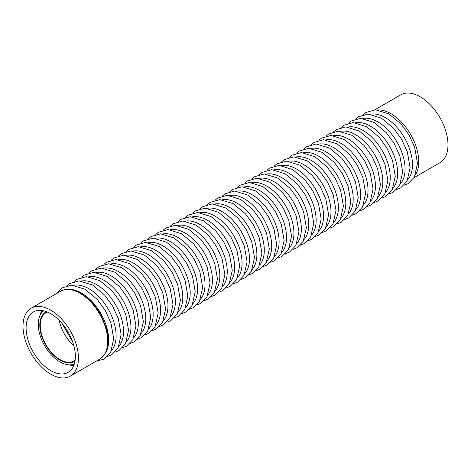 <?xml version="1.0" encoding="UTF-8"?>
<svg xmlns="http://www.w3.org/2000/svg" width="471" height="471" viewBox="0 0 471 471"><rect width="100%" height="100%" fill="white"/><g stroke="black" fill="none" stroke-linecap="round" stroke-linejoin="round"><path stroke-width="0.71" d="M374.851 109.784L400.668 94.883A39.193 22.632 60 0 1 420.267 96.82A39.193 22.632 60 0 1 445.872 131.362A39.193 22.632 60 0 1 439.867 162.772L414.05 177.673M40.547 314.086A34.842 20.118 60 0 1 41.678 310.489M73.647 365.855A34.842 20.118 60 0 1 69.961 365.037M73.77 365.549A34.477 19.906 60 0 1 73.288 365.49L67.718 364.731A30.703 17.727 60 0 1 59.97 361.911A30.703 17.727 60 0 1 39.688 316.188A30.703 17.727 60 0 1 43.697 310.848M39.688 316.188L41.819 310.984A34.477 19.906 60 0 1 42.007 310.536M74.341 363.93A30.703 17.727 60 0 1 67.718 364.731M75.007 361.045A28.525 16.467 60 0 1 74.235 361.545A28.525 16.467 60 0 1 59.97 360.132A28.525 16.467 60 0 1 41.336 334.993A28.525 16.467 60 0 1 45.711 312.138A28.525 16.467 60 0 1 46.523 311.714A28.525 16.467 60 0 0 45.711 312.138A28.525 16.467 60 0 0 41.336 334.993A28.525 16.467 60 0 0 59.97 360.132A28.525 16.467 60 0 0 74.235 361.545A28.525 16.467 60 0 0 75.007 361.045M50.733 374.18A39.193 22.632 60 0 1 25.128 339.638A39.193 22.632 60 0 1 31.133 308.228A39.193 22.632 60 0 1 50.733 310.171A39.193 22.632 60 0 1 76.337 344.713A39.193 22.632 60 0 1 70.332 376.117A39.193 22.632 60 0 1 50.733 374.18M50.733 313.727A34.842 20.118 60 0 1 73.494 344.431A34.842 20.118 60 0 1 68.154 372.349A34.842 20.118 60 0 1 50.733 370.624A34.842 20.118 60 0 1 27.972 339.921A34.842 20.118 60 0 1 33.311 312.002A34.842 20.118 60 0 1 50.733 313.727M75.142 360.127A27.871 16.091 60 0 1 73.906 360.98A27.871 16.091 60 0 1 59.97 359.597A27.871 16.091 60 0 1 41.76 335.04A27.871 16.091 60 0 1 46.034 312.703A27.871 16.091 60 0 1 47.388 312.061M377.872 109.949A39.193 22.632 60 0 1 391.012 113.711A39.193 22.632 60 0 1 415.416 174.976M60.388 291.343A39.193 22.632 60 0 1 79.988 293.28A39.193 22.632 60 0 1 105.592 327.822A39.193 22.632 60 0 1 99.587 359.226L104.945 353.968L107.176 348.97L108.318 341.605L107.082 330.159L100.576 313.851L91.692 301.764L81.077 293.174C70.891 287.575 63.768 289.106 60.388 291.343L31.133 308.228M370.235 114.2A38.428 22.184 60 0 1 385.307 117.632A38.428 22.184 60 0 1 409.264 148.035A38.428 22.184 60 0 1 407.915 179.463M362.829 118.48A38.428 22.184 60 0 1 377.895 121.912A38.428 22.184 60 0 1 401.851 152.316A38.428 22.184 60 0 1 400.509 183.743M355.417 122.76A38.428 22.184 60 0 1 370.489 126.193A38.428 22.184 60 0 1 394.445 156.59A38.428 22.184 60 0 1 393.097 188.023M348.01 127.035A38.428 22.184 60 0 1 363.076 130.467A38.428 22.184 60 0 1 387.032 160.87A38.428 22.184 60 0 1 385.69 192.298M340.598 131.315A38.428 22.184 60 0 1 355.67 134.747A38.428 22.184 60 0 1 379.626 165.144A38.428 22.184 60 0 1 378.278 196.578M333.191 135.589A38.428 22.184 60 0 1 348.257 139.022A38.428 22.184 60 0 1 372.214 169.425A38.428 22.184 60 0 1 370.871 200.852M325.779 139.869A38.428 22.184 60 0 1 340.851 143.302A38.428 22.184 60 0 1 364.807 173.699A38.428 22.184 60 0 1 363.459 205.132M318.372 144.144A38.428 22.184 60 0 1 333.444 147.576A38.428 22.184 60 0 1 357.395 177.979A38.428 22.184 60 0 1 356.052 209.407M310.96 148.424A38.428 22.184 60 0 1 326.032 151.856A38.428 22.184 60 0 1 349.988 182.259A38.428 22.184 60 0 1 348.64 213.687M303.554 152.704A38.428 22.184 60 0 1 318.626 156.136A38.428 22.184 60 0 1 342.582 186.534A38.428 22.184 60 0 1 341.234 217.967M296.141 156.978A38.428 22.184 60 0 1 311.213 160.411A38.428 22.184 60 0 1 335.169 190.814A38.428 22.184 60 0 1 333.821 222.241M288.735 161.259A38.428 22.184 60 0 1 303.807 164.691A38.428 22.184 60 0 1 327.763 195.088A38.428 22.184 60 0 1 326.415 226.522M281.328 165.533A38.428 22.184 60 0 1 296.394 168.965A38.428 22.184 60 0 1 320.351 199.368A38.428 22.184 60 0 1 319.002 230.796M273.916 169.813A38.428 22.184 60 0 1 288.988 173.246A38.428 22.184 60 0 1 312.944 203.643A38.428 22.184 60 0 1 311.596 235.076M266.509 174.087A38.428 22.184 60 0 1 281.576 177.52A38.428 22.184 60 0 1 305.532 207.923A38.428 22.184 60 0 1 304.184 239.35M259.097 178.368A38.428 22.184 60 0 1 274.169 181.8A38.428 22.184 60 0 1 298.125 212.203A38.428 22.184 60 0 1 296.777 243.631M251.691 182.648A38.428 22.184 60 0 1 266.757 186.08A38.428 22.184 60 0 1 290.713 216.477A38.428 22.184 60 0 1 289.371 247.911M244.278 186.922A38.428 22.184 60 0 1 259.35 190.355A38.428 22.184 60 0 1 283.306 220.758A38.428 22.184 60 0 1 281.958 252.185M236.872 191.202A38.428 22.184 60 0 1 251.938 194.635A38.428 22.184 60 0 1 275.894 225.032A38.428 22.184 60 0 1 274.552 256.465M229.459 195.477A38.428 22.184 60 0 1 244.531 198.909A38.428 22.184 60 0 1 268.488 229.312A38.428 22.184 60 0 1 267.139 260.74M222.053 199.757A38.428 22.184 60 0 1 237.119 203.189A38.428 22.184 60 0 1 261.075 233.587A38.428 22.184 60 0 1 259.733 265.02M214.641 204.031A38.428 22.184 60 0 1 229.713 207.464A38.428 22.184 60 0 1 253.669 237.867A38.428 22.184 60 0 1 252.321 269.294M207.234 208.312A38.428 22.184 60 0 1 222.3 211.744A38.428 22.184 60 0 1 246.256 242.147A38.428 22.184 60 0 1 244.914 273.574M199.822 212.592A38.428 22.184 60 0 1 214.894 216.024A38.428 22.184 60 0 1 238.85 246.421A38.428 22.184 60 0 1 237.502 277.855M192.415 216.866A38.428 22.184 60 0 1 207.487 220.298A38.428 22.184 60 0 1 231.438 250.702A38.428 22.184 60 0 1 230.095 282.129M185.003 221.146A38.428 22.184 60 0 1 200.075 224.579A38.428 22.184 60 0 1 224.031 254.976A38.428 22.184 60 0 1 222.683 286.409M177.596 225.421A38.428 22.184 60 0 1 192.668 228.853A38.428 22.184 60 0 1 216.625 259.256A38.428 22.184 60 0 1 215.276 290.684M170.184 229.701A38.428 22.184 60 0 1 185.256 233.133A38.428 22.184 60 0 1 209.212 263.53A38.428 22.184 60 0 1 207.864 294.964M162.778 233.975A38.428 22.184 60 0 1 177.85 237.408A38.428 22.184 60 0 1 201.806 267.811A38.428 22.184 60 0 1 200.458 299.238M155.371 238.255A38.428 22.184 60 0 1 170.437 241.688A38.428 22.184 60 0 1 194.393 272.091A38.428 22.184 60 0 1 193.045 303.518M147.959 242.536A38.428 22.184 60 0 1 163.031 245.968A38.428 22.184 60 0 1 186.987 276.365A38.428 22.184 60 0 1 185.639 307.798M140.552 246.81A38.428 22.184 60 0 1 155.618 250.242A38.428 22.184 60 0 1 179.575 280.645A38.428 22.184 60 0 1 178.226 312.073M133.14 251.09A38.428 22.184 60 0 1 148.212 254.523A38.428 22.184 60 0 1 172.168 284.92A38.428 22.184 60 0 1 170.82 316.353M125.733 255.364A38.428 22.184 60 0 1 140.8 258.797A38.428 22.184 60 0 1 164.756 289.2A38.428 22.184 60 0 1 163.413 320.627M118.321 259.645A38.428 22.184 60 0 1 133.393 263.077A38.428 22.184 60 0 1 157.349 293.474A38.428 22.184 60 0 1 156.001 324.908M110.915 263.919A38.428 22.184 60 0 1 125.981 267.351A38.428 22.184 60 0 1 149.937 297.754A38.428 22.184 60 0 1 148.595 329.182M103.502 268.199A38.428 22.184 60 0 1 118.574 271.632A38.428 22.184 60 0 1 142.53 302.035A38.428 22.184 60 0 1 141.182 333.462M96.096 272.479A38.428 22.184 60 0 1 111.162 275.912A38.428 22.184 60 0 1 135.118 306.309A38.428 22.184 60 0 1 133.776 337.742M88.683 276.754A38.428 22.184 60 0 1 103.755 280.186A38.428 22.184 60 0 1 127.712 310.589A38.428 22.184 60 0 1 126.363 342.017M81.277 281.034A38.428 22.184 60 0 1 96.343 284.466A38.428 22.184 60 0 1 120.299 314.863A38.428 22.184 60 0 1 118.957 346.297M73.865 285.308A38.428 22.184 60 0 1 88.937 288.741A38.428 22.184 60 0 1 112.893 319.144A38.428 22.184 60 0 1 111.545 350.571M68.884 289.324A38.428 22.184 60 0 1 81.524 293.021A38.428 22.184 60 0 1 105.575 352.879M73.835 345.637A27.871 16.091 60 0 1 59.287 320.433M99.587 359.226L70.332 376.117M404.077 185.268L407.968 183.696L414.398 177.072L417.506 163.408L414.715 147.547L409.081 135.112L401.139 124.114L388.863 113.882L375.422 109.784L365.826 112.522L363.294 114.624M396.67 189.548L400.562 187.976L406.991 181.347L410.1 167.682L407.309 151.827L401.669 139.387L393.732 128.395L381.451 118.156L368.016 114.059L358.413 116.802L355.882 118.904M389.258 193.822L393.15 192.25L399.579 185.627L402.687 171.962L399.897 156.107L394.262 143.667L386.32 132.675L374.045 122.436L360.603 118.339L351.007 121.082L348.475 123.178M381.851 198.103L385.743 196.531L392.172 189.907L395.281 176.236L392.49 160.381L386.85 147.941L378.914 136.949L366.632 126.717L353.197 122.619L343.595 125.357L341.063 127.458M374.439 202.377L378.331 200.811L384.76 194.182L387.868 180.517L385.078 164.662L379.443 152.221L371.501 141.229L359.226 130.991L345.785 126.893L336.188 129.637L333.656 131.733M367.033 206.657L370.924 205.085L377.353 198.462L380.462 184.791L377.671 168.936L372.031 156.502L364.095 145.504L351.819 135.271L338.378 131.174L328.776 133.911L326.244 136.013M359.62 210.937L363.518 209.365L369.941 202.736L373.05 189.071L370.259 173.216L364.625 160.776L356.682 149.784L344.407 139.546L330.972 135.448L321.369 138.191L318.838 140.287M352.214 215.212L356.105 213.64L362.535 207.016L365.643 193.351L362.853 177.49L357.212 165.056L349.276 154.058L337 143.826L323.559 139.728L313.957 142.466L311.425 144.568M344.801 219.492L348.699 217.92L355.122 211.291L358.231 197.626L355.44 181.771L349.806 169.33L341.864 158.338L329.588 148.1L316.153 144.002L306.55 146.746L304.019 148.848M337.395 223.766L341.287 222.194L347.716 215.571L350.824 201.906L348.034 186.051L342.393 173.611L334.457 162.619L322.182 152.38L308.74 148.283L299.138 151.026L296.606 153.122M329.988 228.046L333.88 226.474L340.303 219.851L343.412 206.18L340.621 190.325L334.987 177.885L327.045 166.893L314.769 156.66L301.334 152.563L291.732 155.3L289.2 157.402M322.576 232.321L326.468 230.755L332.897 224.125L336.006 210.46L333.215 194.605L327.575 182.165L319.638 171.173L307.363 160.935L293.922 156.837L284.319 159.581L281.788 161.677M315.17 236.601L319.061 235.029L325.485 228.406L328.599 214.735L325.808 198.88L320.168 186.445L312.232 175.447L299.95 165.215L286.515 161.117L276.913 163.855L274.381 165.957M307.757 240.881L311.649 239.309L318.078 232.68L321.187 219.015L318.396 203.16L312.756 190.72L304.819 179.728L292.544 169.489L279.103 165.392L269.506 168.135L266.969 170.231M300.351 245.155L304.242 243.584L310.666 236.96L313.78 223.295L310.99 207.434L305.349 195L297.413 184.002L285.132 173.77L271.696 169.672L262.094 172.41L259.562 174.511M292.938 249.436L296.83 247.864L303.259 241.234L306.368 227.57L303.577 211.715L297.943 199.274L290.001 188.282L277.725 178.044L264.284 173.946L254.687 176.69L252.156 178.792M285.532 253.71L289.424 252.138L295.853 245.515L298.961 231.85L296.171 215.995L290.53 203.554L282.594 192.562L270.313 182.324L256.878 178.226L247.275 180.97L244.743 183.066M278.12 257.99L282.011 256.418L288.44 249.795L291.549 236.124L288.758 220.269L283.124 207.829L275.182 196.837L262.906 186.604L249.465 182.507L239.869 185.244L237.337 187.346M270.713 262.265L274.605 260.699L281.034 254.069L284.143 240.404L281.352 224.549L275.712 212.109L267.775 201.117L255.494 190.879L242.059 186.781L232.456 189.525L229.925 191.62M263.301 266.545L267.192 264.973L273.622 258.349L276.73 244.679L273.939 228.824L268.305 216.389L260.363 205.391L248.087 195.159L234.646 191.061L225.05 193.799L222.518 195.901M255.894 270.825L259.786 269.253L266.215 262.624L269.324 248.959L266.533 233.104L260.893 220.663L252.956 209.672L240.675 199.433L227.24 195.335L217.637 198.079L215.106 200.175M248.482 275.099L252.374 273.527L258.803 266.904L261.911 253.239L259.121 237.378L253.486 224.944L245.544 213.946L233.269 203.713L219.827 199.616L210.231 202.353L207.699 204.455M241.075 279.38L244.967 277.808L251.396 271.178L254.505 257.513L251.714 241.658L246.074 229.218L238.138 218.226L225.856 207.988L212.421 203.89L202.818 206.634L200.287 208.735M233.663 283.654L237.561 282.082L243.984 275.458L247.092 261.794L244.302 245.939L238.667 233.498L230.725 222.506L218.45 212.268L205.015 208.17L195.412 210.914L192.88 213.01M226.257 287.934L230.148 286.362L236.577 279.739L239.686 266.068L236.895 250.213L231.255 237.773L223.319 226.781L211.043 216.548L197.602 212.45L188 215.188L185.468 217.29M218.844 292.208L222.742 290.642L229.165 284.013L232.274 270.348L229.483 254.493L223.849 242.053L215.906 231.061L203.631 220.822L190.196 216.725L180.593 219.468L178.062 221.564M211.438 296.489L215.329 294.917L221.759 288.293L224.867 274.622L222.076 258.767L216.436 246.333L208.5 235.335L196.224 225.103L182.783 221.005L173.181 223.743L170.649 225.845M204.031 300.769L207.923 299.197L214.346 292.568L217.455 278.903L214.664 263.048L209.03 250.607L201.088 239.615L188.812 229.377L175.377 225.279L165.774 228.023L163.243 230.119M196.619 305.043L200.511 303.471L206.94 296.848L210.048 283.183L207.258 267.322L201.617 254.888L193.681 243.89L181.406 233.657L167.964 229.56L158.362 232.297L155.83 234.399M189.212 309.323L193.104 307.751L199.527 301.122L202.642 287.457L199.851 271.602L194.211 259.162L186.275 248.17L173.993 237.932L160.558 233.834L150.955 236.577L148.424 238.679M181.8 313.598L185.692 312.026L192.121 305.402L195.23 291.737L192.439 275.882L186.799 263.442L178.862 252.45L166.587 242.212L153.146 238.114L143.549 240.858L141.012 242.954M174.394 317.878L178.285 316.306L184.709 309.683L187.823 296.012L185.032 280.157L179.392 267.716L171.456 256.724L159.174 246.492L145.739 242.394L136.137 245.132L133.605 247.234M166.981 322.152L170.873 320.586L177.302 313.957L180.411 300.292L177.62 284.437L171.986 271.997L164.043 261.005L151.768 250.766L138.327 246.669L128.73 249.412L126.199 251.508M159.575 326.432L163.466 324.86L169.896 318.237L173.004 304.566L170.214 288.711L164.573 276.277L156.637 265.279L144.356 255.046L130.92 250.949L121.318 253.686L118.786 255.788M152.162 330.713L156.054 329.141L162.483 322.511L165.592 308.846L162.801 292.991L157.167 280.551L149.225 269.559L136.949 259.321L123.508 255.223L113.911 257.967L111.38 260.063M144.756 334.987L148.648 333.415L155.077 326.792L158.185 313.127L155.395 297.266L149.754 284.831L141.818 273.834L129.537 263.601L116.101 259.503L106.499 262.241L103.967 264.343M137.344 339.267L141.235 337.695L147.664 331.066L150.773 317.401L147.982 301.546L142.348 289.106L134.406 278.114L122.13 267.875L108.689 263.778L99.093 266.521L96.561 268.623M129.937 343.542L133.829 341.97L140.258 335.346L143.367 321.681L140.576 305.826L134.936 293.386L126.999 282.394L114.718 272.156L101.283 268.058L91.68 270.801L89.149 272.897M122.525 347.822L126.416 346.25L132.846 339.626L135.954 325.956L133.163 310.101L127.529 297.66L119.587 286.668L107.311 276.436L93.87 272.338L84.274 275.076L81.742 277.178M115.118 352.096L119.01 350.53L125.439 343.901L128.548 330.236L125.757 314.381L120.117 301.94L112.18 290.948L99.899 280.71L86.464 276.612L76.861 279.356L74.33 281.452M107.706 356.376L111.603 354.804L118.027 348.181L121.135 334.51L118.345 318.655L112.71 306.221L104.768 295.223L92.493 284.99L79.057 280.893L69.455 283.63L66.923 285.732M96.149 361.216L104.191 359.085L110.62 352.455L113.729 338.79L110.938 322.935L105.298 310.495L97.362 299.503L85.086 289.265L71.645 285.167L62.042 287.911L56.95 293.327M62.007 323.389L72.64 341.805"/></g></svg>
